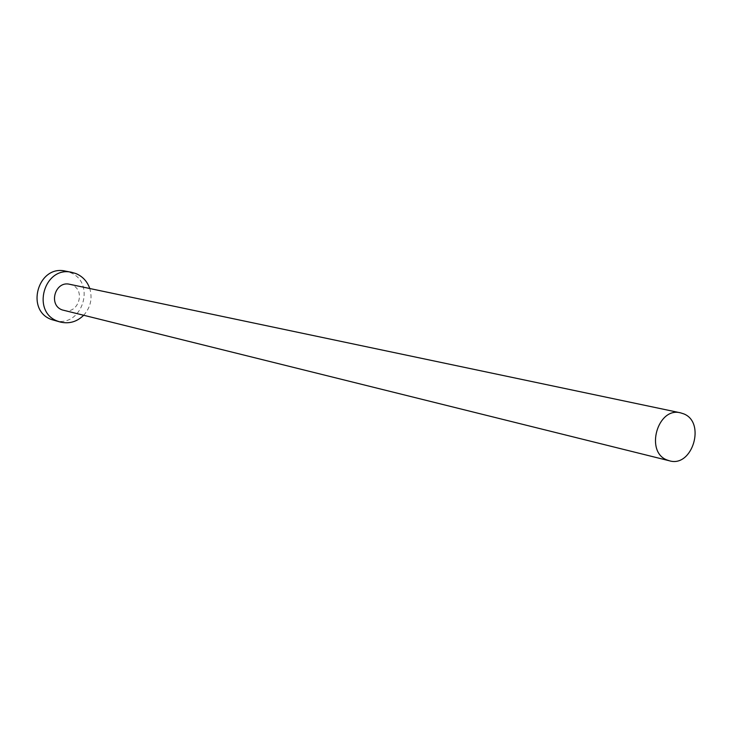 <?xml version="1.0" encoding="UTF-8"?>
<svg xmlns="http://www.w3.org/2000/svg" width="732" height="732" viewBox="0 0 732 732"><rect width="100%" height="100%" fill="white"/><g stroke="black" fill="none" stroke-linecap="round" stroke-linejoin="round"><path stroke-width="0.55" stroke-dasharray="3.66 2.75" d="M63.748 310.405C78.425 314.742 86.166 289.927 71.718 284.894L69.732 284.3M83.613 315.346C90.585 307.522 92.635 298.583 89.771 288.509M54.177 320.415C82.011 329.08 97.109 282.04 69.641 272.35L65.477 271.124"/><path stroke-width="1.1" d="M667.163 460.035L669.487 460.812C692.463 467.757 706.096 422.218 683.587 413.809L680.495 412.83C657.601 406.644 644.736 452.12 667.163 460.035M680.495 412.83L69.732 284.3C55.156 280.493 47.973 305.098 62.257 309.938L669.487 460.812M89.771 288.509C87.264 281.417 82.67 276.44 75.991 273.585L71.791 272.341C44.103 265.57 30.9 312.235 57.974 321.275L60.39 322.062C69.174 324.056 76.915 321.815 83.613 315.346M71.791 272.341L65.477 271.124C37.982 264.398 24.897 310.661 51.78 319.628L60.39 322.062"/></g></svg>

